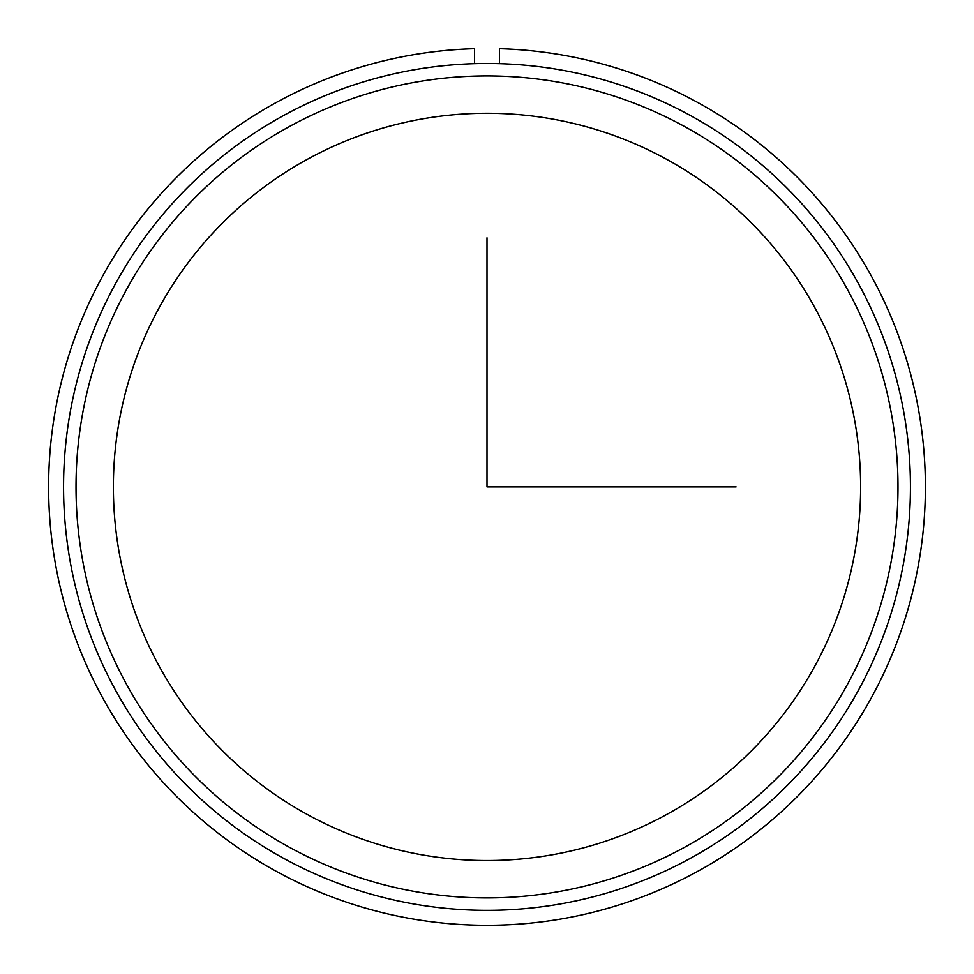 <?xml version="1.0" encoding="UTF-8"?>
<svg xmlns="http://www.w3.org/2000/svg" width="974" height="974" viewBox="0 0 974 974"><rect width="100%" height="100%" fill="white"/><g stroke="black" fill="none" stroke-linecap="round" stroke-linejoin="round"><path stroke-width="1.46" d="M159.115 307.784A373.626 373.626 0 0 1 666.131 159.018A373.626 373.626 0 0 1 814.885 666.033A373.626 373.626 0 0 1 307.869 814.8A373.626 373.626 0 0 1 159.115 307.784M115.395 283.897A423.447 423.447 0 0 1 690.006 115.309A423.447 423.447 0 0 1 858.605 689.921A423.447 423.447 0 0 1 283.994 858.52A423.447 423.447 0 0 1 115.395 283.897M126.328 289.875A410.991 410.991 0 0 1 684.04 126.23A410.991 410.991 0 0 1 847.672 683.955A410.991 410.991 0 0 1 289.96 847.587A410.991 410.991 0 0 1 126.328 289.875M474.545 63.651L474.545 48.7A438.385 438.385 0 0 0 109.441 709.693A438.385 438.385 0 0 0 864.559 709.693A438.385 438.385 0 0 0 499.455 48.7L499.455 63.651M487 237.826L487 486.915L736.088 486.915"/></g></svg>
